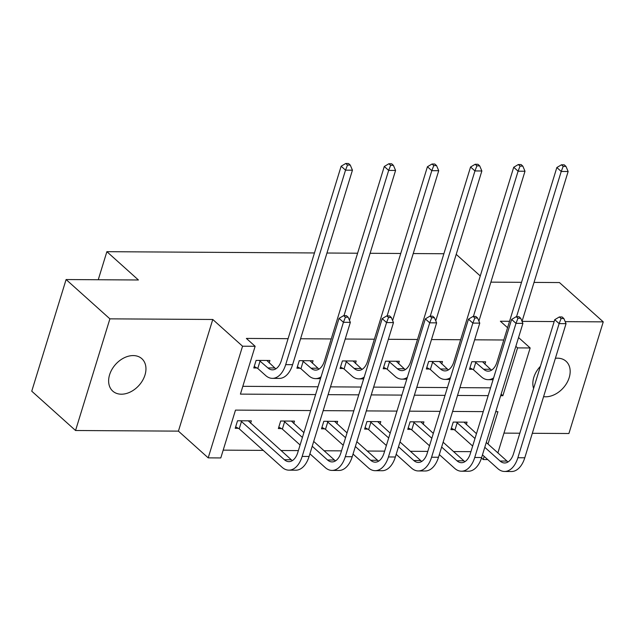 <?xml version="1.0" encoding="UTF-8"?>
<svg xmlns="http://www.w3.org/2000/svg" width="635" height="635" viewBox="0 0 635 635"><rect width="100%" height="100%" fill="white"/><g stroke="black" fill="none" stroke-linecap="round" stroke-linejoin="round"><path stroke-width="0.95" d="M133.231 355.576A21.78 15.724 -48.1 0 1 141.835 358.68A21.78 15.724 -48.1 0 1 142.605 380.421A21.78 15.724 -48.1 0 1 121.348 394.2A21.78 15.724 -48.1 0 1 112.744 391.096A21.78 15.724 -48.1 0 1 111.974 369.364A21.78 15.724 -48.1 0 1 133.231 355.576M555.395 358.283A21.78 15.724 -48.1 0 1 557.451 358.172A21.78 15.724 -48.1 0 1 566.055 361.275A21.78 15.724 -48.1 0 1 566.825 383.008A21.78 15.724 -48.1 0 1 545.568 396.796A21.78 15.724 -48.1 0 1 543.592 396.653M532.32 433.292L568.904 433.514L603.25 321.866L565.182 321.635M534.027 282.4L559.451 282.559L603.25 321.866M533.598 388.453A21.78 15.724 -48.1 0 1 540.401 366.331M75.549 430.506L31.75 391.192L66.096 279.543L109.895 318.849L75.549 430.506L178.419 431.133L208.201 457.859L242.554 346.21L255.135 346.289L240.419 394.113L315.603 394.573M503.96 433.118L519.827 433.221M487.72 459.573L483.227 459.542L484.195 456.406M481.497 457.986L483.227 459.542M223.187 450.144L263.255 450.39M280.972 450.501L298.371 450.604M324.112 450.763L341.511 450.866M367.252 451.025L384.651 451.136M410.393 451.287L427.792 451.398M453.533 451.556L470.932 451.66M310.682 410.567L235.498 410.107L220.79 457.938L208.201 457.859M66.096 279.543L138.414 279.987L106.878 251.682L98.25 279.741M106.878 251.682L314.46 252.952M326.954 253.024L357.6 253.214M370.094 253.294L400.741 253.476M413.234 253.555L443.881 253.738M312.325 363.164L313.071 360.751L299.244 360.664L296.918 368.213L300.03 368.229M398.605 363.696L399.351 361.275L385.524 361.196L383.199 368.737L386.31 368.76M484.886 364.22L485.632 361.807L471.805 361.72L469.479 369.268L472.591 369.284M242.816 386.326L318 386.778M330.494 386.858L361.14 387.048M373.634 387.12L404.281 387.31M416.774 387.39L447.421 387.572M459.915 387.652L490.569 387.834M503.793 339.995L474.631 339.82M460.653 339.733L431.49 339.558M417.512 339.471L388.35 339.296M374.372 339.209L345.21 339.026M331.232 338.947L300.577 338.757M288.092 338.677L246.372 338.423L255.135 346.289M441.746 363.958L442.492 361.545L428.665 361.458L426.339 368.998L429.45 369.022M355.465 363.426L356.211 361.013L342.384 360.934L340.058 368.475L343.17 368.49M269.184 362.902L269.931 360.49L256.103 360.402L253.778 367.951L256.881 367.967M515.85 346.337L517.573 347.893L530.161 347.964L497.88 452.898M509.548 321.294L500.372 321.239L507.579 327.7M518.549 337.55L530.161 347.964M554.172 321.564L522.041 321.373M490.887 282.138L521.533 282.329M480.274 275.955L456.208 254.357M178.419 431.133L212.773 319.476L109.895 318.849M212.773 319.476L242.554 346.21M500.658 395.708L502.864 395.724L517.573 347.893M328.097 394.652L358.743 394.843M371.237 394.914L401.884 395.105M414.377 395.176L445.024 395.367M457.517 395.446L488.164 395.629M487.997 444.032L497.943 411.71L495.737 411.702M483.251 411.623L452.596 411.44M440.111 411.361L409.456 411.17M396.962 411.099L366.316 410.908M353.822 410.829L323.175 410.647M238.315 428.315L235.212 428.3L237.53 420.759L251.357 420.838L250.619 423.251M281.456 428.585L278.352 428.561L280.67 421.021L294.497 421.1L293.759 423.521M324.596 428.847L321.493 428.823L323.818 421.283L337.645 421.37L336.899 423.783M367.744 429.109L364.633 429.093L366.959 421.545L380.786 421.632L380.04 424.045M410.885 429.371L407.773 429.355L410.099 421.807L423.926 421.894L423.18 424.307M454.025 429.641L450.913 429.617L453.239 422.077L467.066 422.156L466.32 424.577M501.134 394.168L502.864 395.724M474.909 361.744L483.616 369.245A17.01 9.914 -89.6 0 0 488.156 371.165A17.01 9.914 -89.6 0 0 497.014 362.013L556.847 167.529L561.443 164.798L563.197 166.37L565.96 166.394L564.213 164.814L561.443 164.798M482.529 361.791L490.53 369.284A17.01 9.914 -89.6 0 0 491.617 370.126M493.625 377.888A25.519 14.867 90.4 0 1 488.101 379.674A25.519 14.867 90.4 0 1 481.298 376.785L473.488 369.784L469.924 367.824M565.96 166.394L568.142 171.506L522.041 321.366M568.142 171.506L561.229 171.466L516.549 316.69M563.197 166.37L561.229 171.466L556.847 167.529M475.813 362.236L473.488 369.784M563.864 318.54L562.118 316.968L559.348 316.952L561.102 318.524L563.864 318.54L566.047 323.659L559.133 323.612L517.866 457.748A25.519 14.867 90.4 0 1 504.571 471.472A25.519 14.867 90.4 0 1 497.769 468.59L482.465 454.85M472.654 446.048L454.922 430.133L451.358 428.173M463.955 422.14L476.464 433.673M486.275 442.476L507 461.081A17.01 9.914 -89.6 0 0 508.087 461.923M456.343 422.092L474.98 438.507M484.783 447.31L500.086 461.042A17.01 9.914 -89.6 0 0 504.627 462.971A17.01 9.914 -89.6 0 0 513.493 453.819L554.752 319.683L559.348 316.952M566.047 323.659L524.78 457.787A25.519 14.867 90.4 0 1 511.485 471.519L504.571 471.472M561.102 318.524L559.133 323.612L554.752 319.683M457.24 422.592L454.922 430.133M431.768 361.474L440.476 368.983A17.01 9.914 -89.6 0 0 445.016 370.903A17.01 9.914 -89.6 0 0 453.874 361.752L513.707 167.267L518.303 164.536L520.057 166.108L522.819 166.124L521.073 164.552L518.303 164.536M439.38 361.521L447.389 369.022A17.01 9.914 -89.6 0 0 448.477 369.856M450.485 377.627A25.519 14.867 90.4 0 1 444.96 379.412A25.519 14.867 90.4 0 1 438.158 376.523L430.347 369.514L426.783 367.554M522.819 166.124L525.002 171.244L478.901 321.096M525.002 171.244L518.089 171.196L473.408 316.428M520.057 166.108L518.089 171.196L513.707 167.267M432.673 361.974L430.347 369.514M388.628 361.212L397.335 368.713A17.01 9.914 -89.6 0 0 401.876 370.642A17.01 9.914 -89.6 0 0 410.734 361.49L470.567 167.005L475.163 164.274L476.917 165.846L479.679 165.862L477.925 164.29L475.163 164.274M396.24 361.259L404.249 368.76A17.01 9.914 -89.6 0 0 405.336 369.594M407.345 377.365A25.519 14.867 90.4 0 1 401.82 379.151A25.519 14.867 90.4 0 1 395.018 376.261L387.207 369.252L383.643 367.292M479.679 165.862L481.862 170.982L435.761 320.834M481.862 170.982L474.948 170.934L430.268 316.166M476.917 165.846L474.948 170.934L470.567 167.005M389.525 361.712L387.207 369.252M520.724 318.278L518.978 316.706L516.207 316.69L517.962 318.262L520.724 318.278L522.907 323.39L515.993 323.35L474.726 457.486A25.519 14.867 90.4 0 1 461.431 471.21A25.519 14.867 90.4 0 1 454.628 468.32L439.325 454.589M429.514 445.786L411.782 429.871L408.218 427.911M420.814 421.878L433.324 433.411M443.127 442.214L463.86 460.819A17.01 9.914 -89.6 0 0 464.947 461.661M413.202 421.831L431.84 438.245M441.642 447.048L456.946 460.78A17.01 9.914 -89.6 0 0 461.486 462.701A17.01 9.914 -89.6 0 0 470.352 453.557L511.612 319.421L516.207 316.69M522.907 323.39L481.64 457.525A25.519 14.867 90.4 0 1 468.344 471.257L461.431 471.21M517.962 318.262L515.993 323.35L511.612 319.421M414.099 422.323L411.782 429.871M477.583 318.016L475.829 316.444L473.067 316.428L474.821 318L477.583 318.016L479.766 323.128L472.853 323.088L431.586 457.224A25.519 14.867 90.4 0 1 418.29 470.948A25.519 14.867 90.4 0 1 411.488 468.058L396.184 454.327M386.374 445.524L368.641 429.609L365.077 427.649M377.674 421.616L390.184 433.149M399.986 441.952L420.719 460.558A17.01 9.914 -89.6 0 0 421.807 461.391M370.062 421.569L388.699 437.975M398.502 446.778L413.806 460.518A17.01 9.914 -89.6 0 0 418.346 462.439A17.01 9.914 -89.6 0 0 427.204 453.287L468.471 319.159L473.067 316.428M479.766 323.128L438.499 457.264A25.519 14.867 90.4 0 1 425.204 470.987L418.29 470.948M474.821 318L472.853 323.088L468.471 319.159M370.959 422.061L368.641 429.609M345.488 360.95L354.195 368.451A17.01 9.914 -89.6 0 0 358.735 370.38A17.01 9.914 -89.6 0 0 367.594 361.228L427.426 166.743L432.022 164.013L433.776 165.584L436.539 165.6L434.784 164.028L432.022 164.013M353.1 360.998L361.109 368.498A17.01 9.914 -89.6 0 0 362.196 369.332M364.204 377.103A25.519 14.867 90.4 0 1 358.68 378.881A25.519 14.867 90.4 0 1 351.877 375.999L344.067 368.991L340.503 367.03M436.539 165.6L438.721 170.712L392.62 320.572M438.721 170.712L431.808 170.672L387.128 315.897M433.776 165.584L431.808 170.672L427.426 166.743M346.385 361.442L344.067 368.991M434.443 317.754L432.689 316.182L429.927 316.159L431.681 317.738L434.443 317.754L436.626 322.866L429.712 322.826L388.445 456.954A25.519 14.867 90.4 0 1 375.15 470.686A25.519 14.867 90.4 0 1 368.348 467.797L353.044 454.065M343.233 445.262L325.501 429.339L321.937 427.379M334.534 421.346L347.043 432.887M356.846 441.69L377.579 460.296A17.01 9.914 -89.6 0 0 378.666 461.129M326.922 421.299L345.559 437.713M355.362 446.516L370.665 460.248A17.01 9.914 -89.6 0 0 375.206 462.177A17.01 9.914 -89.6 0 0 384.064 453.025L425.331 318.889L429.927 316.159M436.626 322.866L395.359 457.002A25.519 14.867 90.4 0 1 382.064 470.725L375.15 470.686M431.681 317.738L429.712 322.826L425.331 318.889M327.819 421.799L325.501 429.339M302.347 360.688L311.055 368.189A17.01 9.914 -89.6 0 0 315.595 370.118A17.01 9.914 -89.6 0 0 324.453 360.966L384.286 166.481L388.882 163.743L390.636 165.322L393.398 165.338L391.644 163.766L388.882 163.743M309.959 360.736L317.968 368.229A17.01 9.914 -89.6 0 0 319.056 369.07M321.064 376.833A25.519 14.867 90.4 0 1 315.539 378.619A25.519 14.867 90.4 0 1 308.729 375.729L300.926 368.729L297.363 366.768M393.398 165.338L395.581 170.45L349.48 320.31M395.581 170.45L388.668 170.41L343.987 315.635M390.636 165.322L388.668 170.41L384.286 166.481M303.244 361.18L300.926 368.729M391.303 317.484L389.549 315.912L386.786 315.897L388.541 317.468L391.303 317.484L393.486 322.604L386.572 322.564L345.305 456.692A25.519 14.867 90.4 0 1 332.01 470.424A25.519 14.867 90.4 0 1 325.207 467.535L309.904 453.795M300.093 444.992L282.361 429.077L278.797 427.117M291.394 421.084L303.903 432.625M313.706 441.428L334.439 460.034A17.01 9.914 -89.6 0 0 335.526 460.867M283.781 421.037L302.411 437.451M312.222 446.254L327.525 459.986A17.01 9.914 -89.6 0 0 332.065 461.915A17.01 9.914 -89.6 0 0 340.924 452.763L382.191 318.627L386.786 315.897M393.486 322.604L352.219 456.732A25.519 14.867 90.4 0 1 338.923 470.464L332.01 470.424M388.541 317.468L386.572 322.564L382.191 318.627M284.678 421.537L282.361 429.077M259.207 360.426L267.914 367.927A17.01 9.914 -89.6 0 0 272.455 369.848A17.01 9.914 -89.6 0 0 281.313 360.696L341.146 166.211L345.742 163.481L347.496 165.052L350.258 165.068L348.504 163.497L345.742 163.481M266.819 360.466L274.828 367.967A17.01 9.914 -89.6 0 0 275.915 368.8M350.258 165.068L352.441 170.188L345.527 170.148L285.694 364.633A25.519 14.867 90.4 0 1 272.399 378.357A25.519 14.867 90.4 0 1 265.589 375.468L257.786 368.459L254.222 366.498M352.441 170.188L292.608 364.673A25.519 14.867 90.4 0 1 279.313 378.397L272.399 378.357M347.496 165.052L345.527 170.148L341.146 166.211M260.104 360.918L257.786 368.459M348.163 317.222L346.408 315.651L343.646 315.635L345.4 317.206L348.163 317.222L350.345 322.342L343.432 322.294L302.165 456.43A25.519 14.867 90.4 0 1 288.869 470.154A25.519 14.867 90.4 0 1 282.067 467.265L239.22 428.815L235.656 426.855M248.253 420.822L291.298 459.764A17.01 9.914 -89.6 0 0 292.386 460.605M240.641 420.775L284.385 459.724A17.01 9.914 -89.6 0 0 288.925 461.653A17.01 9.914 -89.6 0 0 297.783 452.501L339.05 318.365L343.646 315.635M350.345 322.342L309.078 456.47A25.519 14.867 90.4 0 1 295.783 470.202L288.869 470.154M345.4 317.206L343.432 322.294L339.05 318.365M241.538 421.267L239.22 428.815M490.53 369.284L483.616 369.245M507 461.081L500.086 461.042M524.78 457.787L517.866 457.748M447.389 369.022L440.476 368.983M404.249 368.76L397.335 368.713M463.86 460.819L456.946 460.78M481.64 457.525L474.726 457.486M420.719 460.558L413.806 460.518M438.499 457.264L431.586 457.224M361.109 368.498L354.195 368.451M377.579 460.296L370.665 460.248M395.359 457.002L388.445 456.954M317.968 368.229L311.055 368.189M334.439 460.034L327.525 459.986M352.219 456.732L345.305 456.692M274.828 367.967L267.914 367.927M292.608 364.673L285.694 364.633M291.298 459.764L284.385 459.724M309.078 456.47L302.165 456.43M493.07 379.706L488.101 379.674M449.929 379.444L444.96 379.412M406.789 379.174L401.82 379.151M363.641 378.912L358.68 378.881M320.5 378.651L315.539 378.619"/></g></svg>
